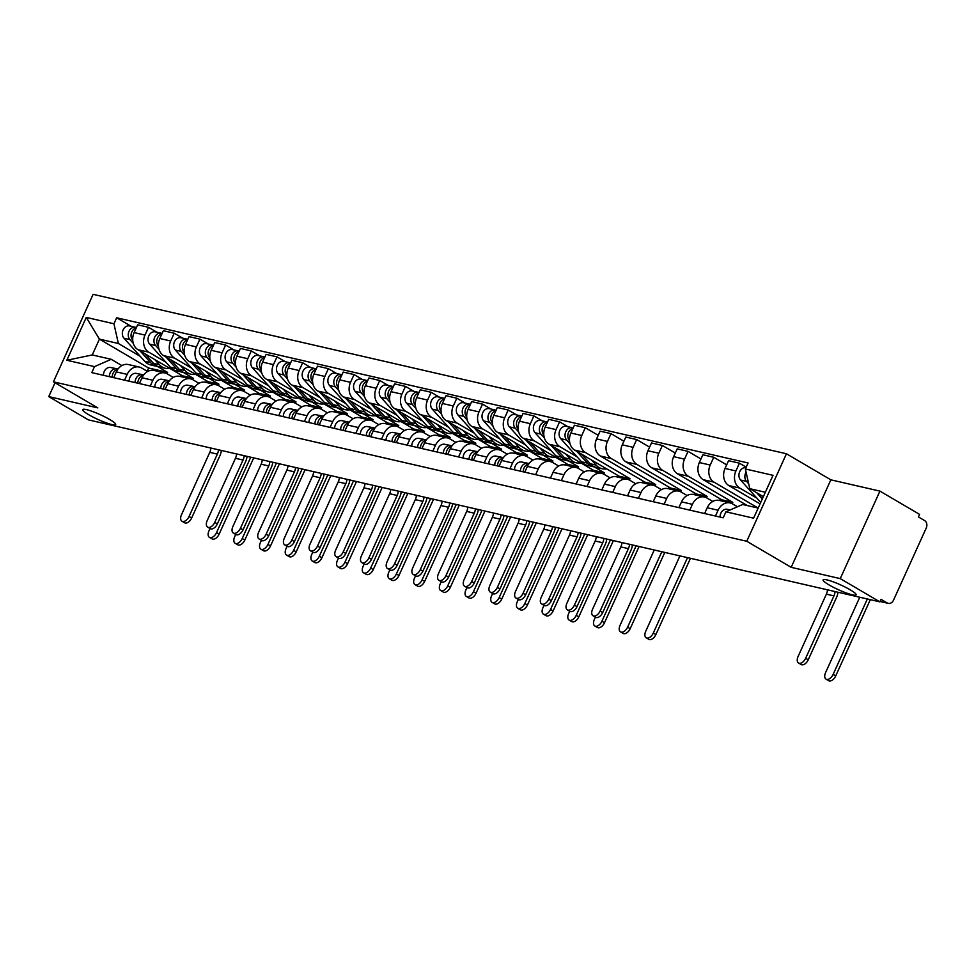 <?xml version="1.0" encoding="UTF-8"?>
<svg xmlns="http://www.w3.org/2000/svg" width="975" height="975" viewBox="0 0 975 975"><rect width="100%" height="100%" fill="white"/><g stroke="black" fill="none" stroke-linecap="round" stroke-linejoin="round"><path stroke-width="1.46" d="M109.712 419.518A18.123 2.645 24.4 0 1 115.672 424.576A18.123 2.645 24.4 0 1 105.714 422.65A18.123 2.645 24.4 0 1 88.627 414.668A18.123 2.645 24.4 0 1 82.668 409.61A18.123 2.645 24.4 0 1 92.625 411.535A18.123 2.645 24.4 0 1 109.712 419.518M850.151 589.778A18.123 2.645 24.4 0 1 856.111 594.835A18.123 2.645 24.4 0 1 846.154 592.91A18.123 2.645 24.4 0 1 829.079 584.927A18.123 2.645 24.4 0 1 823.107 579.869A18.123 2.645 24.4 0 1 833.064 581.795A18.123 2.645 24.4 0 1 850.151 589.778M840.243 578.614L879.938 491.12L830.858 479.834L786.447 453.765L93.113 294.328L53.418 381.822L746.765 541.259L791.176 567.328L840.243 578.614L879.877 601.867L88.384 419.872L48.75 396.606L97.829 407.891L53.418 381.822M879.938 491.12L919.571 514.373L918.413 516.933L924.58 520.553A5.667 4.546 102.9 0 1 926.25 527.999L893.502 600.186A5.667 4.546 102.9 0 1 888.249 603.367L880.059 601.477M55.027 382.773L48.75 396.606M880.132 601.319L887.201 602.94L881.034 599.32L879.877 601.867M887.201 602.94A5.667 4.546 102.9 0 0 888.249 603.367M756.832 498.103L739.745 488.073A13.028 10.445 -77.1 0 1 735.906 470.962L739.44 463.186L728.569 460.688L725.034 468.463A13.028 10.445 102.9 0 0 728.873 485.574L760.073 503.892M730.165 502.929L719.294 500.431A13.028 10.445 102.9 0 0 707.216 507.743L718.088 510.242A13.028 10.445 -77.1 0 1 730.165 502.929A13.028 10.445 -77.1 0 1 732.566 503.892L737.453 506.756M718.088 510.242L715.467 516.031M746.192 467.147L739.44 463.186M707.216 507.743L704.596 513.533M765.351 492.253L749.787 488.682L745.363 468.963L773.029 475.325L753.59 518.176L725.924 511.814L742.609 504.489L758.184 508.072L714.053 482.162A13.028 10.445 -77.1 0 1 710.214 465.051L713.749 457.275L702.878 454.777L699.343 462.552A13.028 10.445 102.9 0 0 703.182 479.663L747.313 505.574M689.776 510.12L692.396 504.343A13.028 10.445 -77.1 0 1 704.474 497.018A13.028 10.445 -77.1 0 1 706.875 497.981L712.798 501.455M726.668 464.868L713.749 457.275M704.474 497.018L693.603 494.52A13.028 10.445 102.9 0 0 681.525 501.845L678.905 507.622M732.164 503.661L732.773 502.332L688.362 476.263A13.028 10.445 -77.1 0 1 684.523 459.152L688.057 451.364L677.186 448.866L673.652 456.653A13.028 10.445 102.9 0 0 677.491 473.765L721.902 499.834L721.402 500.918M664.085 504.221L666.705 498.432A13.028 10.445 -77.1 0 1 678.783 491.12A13.028 10.445 -77.1 0 1 681.184 492.07L687.107 495.544M700.976 458.957L688.057 451.364M678.783 491.12L667.912 488.621A13.028 10.445 102.9 0 0 655.834 495.934L653.213 501.711M706.473 497.762L707.082 496.421L662.671 470.352A13.028 10.445 -77.1 0 1 658.832 453.241L662.366 445.465L651.495 442.967L647.961 450.742A13.028 10.445 102.9 0 0 651.8 467.854L696.211 493.923L695.711 495.008M638.393 498.31L641.014 492.521A13.028 10.445 -77.1 0 1 653.092 485.209A13.028 10.445 -77.1 0 1 655.493 486.172L661.416 489.645M720.33 498.908L719.599 500.504M675.285 453.046L662.366 445.465M653.092 485.209L642.22 482.71A13.028 10.445 102.9 0 0 630.142 490.023L627.522 495.812M680.782 491.851L681.391 490.51L636.98 464.441A13.028 10.445 -77.1 0 1 633.141 447.33L636.675 439.554L625.804 437.056L622.269 444.832A13.028 10.445 102.9 0 0 626.108 461.943L670.52 488.012L670.02 489.097M612.702 492.399L615.322 486.61A13.028 10.445 -77.1 0 1 627.4 479.298A13.028 10.445 -77.1 0 1 629.801 480.261L635.724 483.734M694.627 492.997L693.908 494.593M649.594 447.147L636.675 439.554M627.4 479.298L616.529 476.799A13.028 10.445 102.9 0 0 604.451 484.112L601.831 489.901M655.09 485.94L655.7 484.612L611.288 458.543A13.028 10.445 -77.1 0 1 607.449 441.431L610.984 433.643L600.112 431.145L596.578 438.921A13.028 10.445 102.9 0 0 600.417 456.032L644.828 482.101L644.329 483.198M587.011 486.488L589.631 480.712A13.028 10.445 -77.1 0 1 601.709 473.387A13.028 10.445 -77.1 0 1 604.11 474.35L610.033 477.823M668.935 487.086L668.216 488.682M623.903 441.236L610.984 433.643M601.709 473.387L590.838 470.888A13.028 10.445 102.9 0 0 578.76 478.213L576.14 483.99M629.399 480.029L630.008 478.701L585.597 452.632A13.028 10.445 -77.1 0 1 581.758 435.52L585.293 427.732L574.421 425.234L570.887 433.022A13.028 10.445 102.9 0 0 574.726 450.133L619.137 476.202L618.638 477.287M561.32 480.59L563.94 474.801A13.028 10.445 -77.1 0 1 576.018 467.488A13.028 10.445 -77.1 0 1 578.419 468.439L584.342 471.912M643.244 481.187L642.525 482.783M598.211 435.325L585.293 427.732M576.018 467.488L565.147 464.99A13.028 10.445 102.9 0 0 553.069 472.302L550.448 478.091M576.993 456.751L559.906 446.721A13.028 10.445 -77.1 0 1 556.067 429.609L559.589 421.834L548.73 419.335L545.196 427.111A13.028 10.445 102.9 0 0 549.035 444.222L593.446 470.291L592.946 471.376M603.708 474.13L604.305 472.79L594.275 466.903M535.628 474.679L538.249 468.89A13.028 10.445 -77.1 0 1 550.327 461.577A13.028 10.445 -77.1 0 1 552.727 462.54L558.651 466.013M617.553 475.276L616.834 476.872M567.925 426.721L559.589 421.834M550.327 461.577L539.455 459.079A13.028 10.445 102.9 0 0 527.378 466.391L524.757 472.18M551.302 450.852L534.215 440.81A13.028 10.445 -77.1 0 1 530.376 423.698L533.898 415.923L523.039 413.424L519.504 421.2A13.028 10.445 102.9 0 0 523.343 438.311L567.755 464.38L567.255 465.465M578.017 468.219L578.614 466.879L568.583 460.992M509.925 468.768L512.558 462.991A13.028 10.445 -77.1 0 1 524.635 455.666A13.028 10.445 -77.1 0 1 527.036 456.629L532.959 460.102M591.862 469.365L591.143 470.962M542.234 420.81L533.898 415.923M524.635 455.666L513.764 453.168A13.028 10.445 102.9 0 0 501.686 460.48L499.066 466.269M525.61 444.941L508.523 434.911A13.028 10.445 -77.1 0 1 504.684 417.8L508.207 410.012L497.347 407.513L493.813 415.301A13.028 10.445 102.9 0 0 497.652 432.413L542.063 458.482L541.564 459.566M552.325 462.308L552.923 460.98L542.892 455.081M484.234 462.857L486.866 457.08A13.028 10.445 -77.1 0 1 498.944 449.768A13.028 10.445 -77.1 0 1 501.345 450.718L507.268 454.192M566.17 463.454L565.451 465.051M516.543 414.911L508.207 410.012M498.944 449.768L488.073 447.269A13.028 10.445 102.9 0 0 475.995 454.582L473.375 460.358M499.919 439.03L482.832 429A13.028 10.445 -77.1 0 1 478.993 411.889L482.515 404.113L471.656 401.602L468.122 409.39A13.028 10.445 102.9 0 0 471.961 426.502L516.372 452.571L515.872 453.655M526.634 456.41L527.231 455.069L517.201 449.183M458.543 456.958L461.175 451.169A13.028 10.445 -77.1 0 1 473.253 443.857A13.028 10.445 -77.1 0 1 475.654 444.819L481.577 448.293M540.479 457.555L539.76 459.152M490.852 409L482.515 404.113M473.253 443.857L462.382 441.358A13.028 10.445 102.9 0 0 450.304 448.671L447.683 454.46M474.228 433.119L457.141 423.089A13.028 10.445 -77.1 0 1 453.302 405.978L456.824 398.202L445.965 395.704L442.431 403.479A13.028 10.445 102.9 0 0 446.27 420.591L490.681 446.66L490.181 447.744M500.943 450.499L501.54 449.158L491.51 443.272M432.851 451.047L435.484 445.258A13.028 10.445 -77.1 0 1 447.562 437.946A13.028 10.445 -77.1 0 1 449.962 438.908L455.873 442.382M514.788 451.644L514.069 453.241M465.16 403.089L456.824 398.202M447.562 437.946L436.69 435.447A13.028 10.445 102.9 0 0 424.612 442.76L421.992 448.549M448.537 427.221L431.45 417.178A13.028 10.445 -77.1 0 1 427.611 400.067L431.133 392.291L420.262 389.793L416.739 397.568A13.028 10.445 102.9 0 0 420.578 414.68L464.977 440.749L464.49 441.846M475.252 444.588L475.849 443.247L465.818 437.361M407.16 445.136L409.793 439.359A13.028 10.445 -77.1 0 1 421.87 432.035A13.028 10.445 -77.1 0 1 424.271 432.997L430.182 436.471M489.097 445.733L488.378 447.33M439.469 397.191L431.133 392.291M421.87 432.035L410.999 429.536A13.028 10.445 102.9 0 0 398.921 436.861L396.301 442.638M422.845 421.31L405.758 411.279A13.028 10.445 -77.1 0 1 401.919 394.168L405.442 386.38L394.57 383.882L391.048 391.67A13.028 10.445 102.9 0 0 394.887 408.781L439.286 434.85L438.799 435.935M449.56 438.677L450.158 437.348L440.127 431.45M381.469 439.237L384.101 433.448A13.028 10.445 -77.1 0 1 396.179 426.136A13.028 10.445 -77.1 0 1 398.58 427.087L404.491 430.56M463.405 439.822L462.686 441.419M413.778 391.28L405.442 386.38M396.179 426.136L385.308 423.638A13.028 10.445 102.9 0 0 373.23 430.95L370.597 436.727M397.154 415.399L380.067 405.368A13.028 10.445 -77.1 0 1 376.228 388.257L379.75 380.482L368.879 377.983L365.357 385.759A13.028 10.445 102.9 0 0 369.196 402.87L413.595 428.939L413.107 430.024M423.869 432.778L424.466 431.438L414.436 425.551M355.778 433.327L358.41 427.538A13.028 10.445 -77.1 0 1 370.488 420.225A13.028 10.445 -77.1 0 1 372.889 421.188L378.8 424.661M437.714 433.924L436.995 435.52M388.087 385.369L379.75 380.482M370.488 420.225L359.617 417.727A13.028 10.445 102.9 0 0 347.539 425.039L344.906 430.828M371.463 409.5L354.376 399.457A13.028 10.445 -77.1 0 1 350.537 382.346L354.059 374.571L343.188 372.072L339.666 379.848A13.028 10.445 102.9 0 0 343.505 396.959L387.904 423.028L387.416 424.113M398.178 426.867L398.775 425.527L388.745 419.64M330.086 427.416L332.719 421.627A13.028 10.445 -77.1 0 1 344.797 414.314A13.028 10.445 -77.1 0 1 347.197 415.277L353.108 418.75M412.023 428.013L411.304 429.609M362.395 379.458L354.059 374.571M344.797 414.314L333.925 411.816A13.028 10.445 102.9 0 0 321.847 419.128L319.215 424.917M345.772 403.589L328.685 393.559A13.028 10.445 -77.1 0 1 324.846 376.447L328.368 368.66L317.497 366.161L313.974 373.937A13.028 10.445 102.9 0 0 317.813 391.048L362.212 417.117L361.725 418.214M372.487 420.956L373.084 419.628L363.053 413.729M304.395 421.505L307.027 415.728A13.028 10.445 -77.1 0 1 319.105 408.403A13.028 10.445 -77.1 0 1 321.506 409.366L327.417 412.839M386.332 422.102L385.612 423.698M336.704 373.559L328.368 368.66M319.105 408.403L308.234 405.905A13.028 10.445 102.9 0 0 296.156 413.229L293.524 419.006M320.08 397.678L302.993 387.648A13.028 10.445 -77.1 0 1 299.154 370.537L302.677 362.749L291.805 360.25L288.283 368.038A13.028 10.445 102.9 0 0 292.122 385.149L336.521 411.218L336.034 412.303M346.783 415.045L347.393 413.717L337.362 407.818M278.704 415.606L281.336 409.817A13.028 10.445 -77.1 0 1 293.414 402.504A13.028 10.445 -77.1 0 1 295.815 403.455L301.726 406.928M360.64 416.203L359.921 417.8M311.013 367.648L302.677 362.749M293.414 402.504L282.543 400.006A13.028 10.445 102.9 0 0 270.465 407.318L267.832 413.107M294.389 391.767L277.29 381.737A13.028 10.445 -77.1 0 1 273.463 364.626L276.985 356.85L266.114 354.352L262.592 362.127A13.028 10.445 102.9 0 0 266.431 379.238L310.83 405.308L310.342 406.392M321.092 409.147L321.701 407.806L311.671 401.919M253.012 409.695L255.633 403.906A13.028 10.445 -77.1 0 1 267.723 396.593A13.028 10.445 -77.1 0 1 270.124 397.556L276.035 401.03M334.949 410.292L334.23 411.889M285.322 361.737L276.985 356.85M267.723 396.593L256.852 394.095A13.028 10.445 102.9 0 0 244.774 401.408L242.141 407.197M268.698 385.868L251.599 375.826A13.028 10.445 -77.1 0 1 247.772 358.715L251.294 350.939L240.423 348.441L236.901 356.216A13.028 10.445 102.9 0 0 240.74 373.327L285.139 399.397L284.651 400.481M295.401 403.236L296.01 401.895L285.98 396.008M227.321 403.784L229.942 398.007A13.028 10.445 -77.1 0 1 242.032 390.683A13.028 10.445 -77.1 0 1 244.433 391.645L250.343 395.119M309.258 404.381L308.539 405.978M259.63 355.826L251.294 350.939M242.032 390.683L231.16 388.184A13.028 10.445 102.9 0 0 219.082 395.497L216.45 401.286M243.007 379.957L225.908 369.927A13.028 10.445 -77.1 0 1 222.081 352.816L225.603 345.028L214.732 342.53L211.209 350.317A13.028 10.445 102.9 0 0 215.048 367.429L259.447 393.498L258.96 394.582M269.709 397.325L270.319 395.996L260.288 390.097M201.63 397.873L204.25 392.096A13.028 10.445 -77.1 0 1 216.34 384.784A13.028 10.445 -77.1 0 1 218.741 385.734L224.652 389.208M283.567 398.47L282.848 400.067M233.939 349.928L225.603 345.028M216.34 384.784L205.469 382.285A13.028 10.445 102.9 0 0 193.391 389.598L190.759 395.375M217.315 374.047L200.216 364.016A13.028 10.445 -77.1 0 1 196.389 346.905L199.912 339.129L189.04 336.619L185.518 344.407A13.028 10.445 102.9 0 0 189.357 361.518L233.756 387.587L233.269 388.672M244.018 391.426L244.627 390.085L234.597 384.199M175.939 391.974L178.559 386.185A13.028 10.445 -77.1 0 1 190.649 378.873A13.028 10.445 -77.1 0 1 193.05 379.836L198.961 383.309M257.875 392.572L257.156 394.168M208.248 344.017L199.912 339.129M190.649 378.873L179.778 376.374A13.028 10.445 102.9 0 0 167.7 383.687L165.067 389.476M191.624 368.136L174.525 358.105A13.028 10.445 -77.1 0 1 170.698 340.994L174.22 333.218L163.349 330.72L159.827 338.496A13.028 10.445 102.9 0 0 163.666 355.607L208.065 381.676L207.577 382.761M218.327 385.515L218.936 384.174L208.906 378.288M150.248 386.063L152.868 380.274A13.028 10.445 -77.1 0 1 164.946 372.962A13.028 10.445 -77.1 0 1 167.359 373.925L173.27 377.398M232.184 386.661L231.465 388.257M182.557 338.106L174.22 333.218M164.946 372.962L154.087 370.463A13.028 10.445 102.9 0 0 142.009 377.776L139.376 383.565M165.933 362.237L148.834 352.194A13.028 10.445 -77.1 0 1 144.995 335.083L148.529 327.308L137.658 324.809L134.136 332.585A13.028 10.445 102.9 0 0 137.975 349.696L182.374 375.765L181.886 376.862M192.636 379.604L193.245 378.263L183.215 372.377M124.556 380.153L127.177 374.376A13.028 10.445 -77.1 0 1 139.254 367.051A13.028 10.445 -77.1 0 1 141.667 368.014L147.578 371.487M206.493 380.75L205.774 382.346M156.865 332.207L148.529 327.308M139.254 367.051L128.395 364.553A13.028 10.445 102.9 0 0 116.317 371.877L113.685 377.654M193.245 378.263L182.374 375.765M218.936 384.174L208.065 381.676M244.627 390.085L233.756 387.587M270.319 395.996L259.447 393.498M296.01 401.895L285.139 399.397M321.701 407.806L310.83 405.308M347.393 413.717L336.521 411.218M373.084 419.628L362.212 417.117M398.775 425.527L387.904 423.028M424.466 431.438L413.595 428.939M450.158 437.348L439.286 434.85M475.849 443.247L464.977 440.749M501.54 449.158L490.681 446.66M527.231 455.069L516.372 452.571M552.923 460.98L542.063 458.482M578.614 466.879L567.755 464.38M604.305 472.79L593.446 470.291M630.008 478.701L619.137 476.202M655.7 484.612L644.828 482.101M681.391 490.51L670.52 488.012M707.082 496.421L696.211 493.923M732.773 502.332L721.902 499.834M749.787 488.682L763.364 496.641M166.944 373.693L167.554 372.365L148.614 368.002L99.426 339.129L92.259 354.949L111.199 359.3L94.502 366.624L91.784 372.621L723.206 517.81L725.924 511.814M94.502 366.624L66.836 360.263L86.275 317.411L113.941 323.773L118.365 343.492L99.426 339.129L86.275 317.411M745.363 468.963L748.081 462.967L116.659 317.777L113.941 323.773M786.447 453.765L746.765 541.259M830.858 479.834L791.176 567.328M148.614 368.002L147.152 371.231M167.554 372.365L157.523 366.466M140.242 356.326L118.365 343.492M111.199 359.3L121.887 365.576M131.174 326.296L116.659 317.777M180.802 374.839L180.082 376.435M92.259 354.949L66.836 360.263M837.988 592.239A14.296 11.468 -77.1 0 1 836.538 597.419L808.238 659.795A6.508 3.766 120.4 0 1 801.158 664.536L798.574 663.012A6.508 3.766 -59.6 0 0 805.655 658.271L833.942 595.908A10.615 8.519 102.9 0 0 835.075 591.569M833.942 595.908L826.373 594.165L798.074 656.528A6.508 3.766 -59.6 0 0 798.574 663.012M730.287 509.901L727.289 509.279A7.081 5.679 102.9 0 0 720.062 517.091M826.373 594.165A10.615 8.519 102.9 0 0 827.495 589.826M870.309 599.674L835.721 675.919A6.508 3.766 120.4 0 1 828.64 680.672L826.057 679.148A6.508 3.766 -59.6 0 0 833.138 674.408L867.348 598.991M859.767 597.248L825.557 672.665A6.508 3.766 -59.6 0 0 826.057 679.148M763.059 497.323L761.426 495.507M762.304 498.968L756.722 492.753M748.703 483.819L746.497 481.37A7.081 5.679 -77.1 0 1 746.094 472.192M760.732 502.442L740.573 480.017A7.081 5.679 -77.1 0 1 739.647 471.827A7.081 5.679 -77.1 0 1 745.948 467.671M632.446 544.976A14.296 11.468 -77.1 0 1 631.008 550.156L602.708 612.532A6.508 3.766 120.4 0 1 595.628 617.273L593.044 615.749A6.508 3.766 -59.6 0 0 600.125 611.008L628.412 548.645A10.615 8.519 102.9 0 0 629.533 544.306M628.412 548.645L620.843 546.902L592.544 609.265A6.508 3.766 -59.6 0 0 593.044 615.749M528.986 463.649L527.694 463.393A7.081 5.679 102.9 0 0 520.455 471.193M529.084 463.527L521.759 462.028A7.081 5.679 102.9 0 0 514.52 469.828M528.73 464.015A7.081 5.679 102.9 0 0 523.258 471.839M620.843 546.902A10.615 8.519 102.9 0 0 621.965 542.563M606.755 539.065A14.296 11.468 -77.1 0 1 605.317 544.257L577.017 606.621A6.508 3.766 120.4 0 1 569.936 611.362L567.34 609.85A6.508 3.766 -59.6 0 0 574.433 605.097L602.721 542.734A10.615 8.519 102.9 0 0 603.842 538.407M602.721 542.734L595.152 540.991L566.853 603.354A6.508 3.766 -59.6 0 0 567.34 609.85M503.295 457.75L502.003 457.482A7.081 5.679 102.9 0 0 494.764 465.282M503.393 457.616L496.068 456.117A7.081 5.679 102.9 0 0 488.828 463.917M503.027 458.104A7.081 5.679 102.9 0 0 497.567 465.928M595.152 540.991A10.615 8.519 102.9 0 0 596.273 536.664M581.063 533.167A14.296 11.468 -77.1 0 1 579.625 538.346L551.326 600.71A6.508 3.766 120.4 0 1 544.245 605.463L541.649 603.939A6.508 3.766 -59.6 0 0 548.742 599.198L577.029 536.823A10.615 8.519 102.9 0 0 578.151 532.496M577.029 536.823L569.461 535.08L541.162 597.456A6.508 3.766 -59.6 0 0 541.649 603.939M477.604 451.839L476.312 451.571A7.081 5.679 102.9 0 0 469.072 459.371M477.689 451.705L470.377 450.206A7.081 5.679 102.9 0 0 463.137 458.006M477.336 452.193A7.081 5.679 102.9 0 0 471.876 460.017M569.461 535.08A10.615 8.519 102.9 0 0 570.582 530.753M555.372 527.256A14.296 11.468 -77.1 0 1 553.934 532.435L525.635 594.811A6.508 3.766 120.4 0 1 518.554 599.552L515.958 598.028A6.508 3.766 -59.6 0 0 523.051 593.288L551.338 530.924A10.615 8.519 102.9 0 0 552.459 526.585M551.338 530.924L543.758 529.181L515.47 591.545A6.508 3.766 -59.6 0 0 515.958 598.028M451.913 445.928L450.621 445.66A7.081 5.679 102.9 0 0 443.381 453.472M451.998 445.807L444.685 444.295A7.081 5.679 102.9 0 0 437.446 452.107M451.644 446.294A7.081 5.679 102.9 0 0 446.184 454.106M543.758 529.181A10.615 8.519 102.9 0 0 544.891 524.842M529.681 521.345A14.296 11.468 -77.1 0 1 528.231 526.537L499.943 588.9A6.508 3.766 120.4 0 1 492.862 593.641L490.267 592.13A6.508 3.766 -59.6 0 0 497.36 587.377L525.647 525.013A10.615 8.519 102.9 0 0 526.768 520.674M525.647 525.013L518.066 523.27L489.779 585.634A6.508 3.766 -59.6 0 0 490.267 592.13M426.221 440.018L424.929 439.762A7.081 5.679 102.9 0 0 417.69 447.562M426.307 439.896L418.994 438.397A7.081 5.679 102.9 0 0 411.755 446.197M425.953 440.383A7.081 5.679 102.9 0 0 420.493 448.207M518.066 523.27A10.615 8.519 102.9 0 0 519.2 518.932M503.99 515.446A14.296 11.468 -77.1 0 1 502.539 520.626L474.252 582.989A6.508 3.766 120.4 0 1 467.171 587.742L464.575 586.219A6.508 3.766 -59.6 0 0 471.668 581.466L499.956 519.102A10.615 8.519 102.9 0 0 501.077 514.776M499.956 519.102L492.375 517.359L464.088 579.735A6.508 3.766 -59.6 0 0 464.575 586.219M400.53 434.119L399.238 433.851A7.081 5.679 102.9 0 0 391.999 441.651M400.615 433.985L393.303 432.486A7.081 5.679 102.9 0 0 386.063 440.286M400.262 434.472A7.081 5.679 102.9 0 0 394.802 442.297M492.375 517.359A10.615 8.519 102.9 0 0 493.508 513.033M478.298 509.535A14.296 11.468 -77.1 0 1 476.848 514.715L448.561 577.078A6.508 3.766 120.4 0 1 441.48 581.831L438.884 580.308A6.508 3.766 -59.6 0 0 445.977 575.567L474.264 513.191A10.615 8.519 102.9 0 0 475.386 508.865M474.264 513.191L466.684 511.448L438.397 573.824A6.508 3.766 -59.6 0 0 438.884 580.308M374.839 428.208L373.547 427.94A7.081 5.679 102.9 0 0 366.308 435.74M374.924 428.074L367.612 426.575A7.081 5.679 102.9 0 0 360.372 434.375M374.571 428.561A7.081 5.679 102.9 0 0 369.111 436.386M466.684 511.448A10.615 8.519 102.9 0 0 467.817 507.122M452.607 503.624A14.296 11.468 -77.1 0 1 451.157 508.804L422.87 571.179A6.508 3.766 120.4 0 1 415.789 575.92L413.193 574.397A6.508 3.766 -59.6 0 0 420.286 569.656L448.573 507.293A10.615 8.519 102.9 0 0 449.694 502.954M448.573 507.293L440.992 505.55L412.705 567.913A6.508 3.766 -59.6 0 0 413.193 574.397M349.148 422.297L347.843 422.029A7.081 5.679 102.9 0 0 340.616 429.841M349.233 422.175L341.92 420.676A7.081 5.679 102.9 0 0 334.681 428.476M348.879 422.663A7.081 5.679 102.9 0 0 343.407 430.475M440.992 505.55A10.615 8.519 102.9 0 0 442.126 501.211M426.916 497.713A14.296 11.468 -77.1 0 1 425.466 502.905L397.178 565.268A6.508 3.766 120.4 0 1 390.097 570.009L387.502 568.498A6.508 3.766 -59.6 0 0 394.595 563.745L422.882 501.382A10.615 8.519 102.9 0 0 424.003 497.043M422.882 501.382L415.301 499.639L387.014 562.002A6.508 3.766 -59.6 0 0 387.502 568.498M323.444 416.386L322.152 416.13A7.081 5.679 102.9 0 0 314.925 423.93M323.542 416.264L316.229 414.765A7.081 5.679 102.9 0 0 308.99 422.565M323.188 416.752A7.081 5.679 102.9 0 0 317.716 424.576M415.301 499.639A10.615 8.519 102.9 0 0 416.435 495.312M401.225 491.814A14.296 11.468 -77.1 0 1 399.774 496.994L371.487 559.357A6.508 3.766 120.4 0 1 364.406 564.111L361.81 562.587A6.508 3.766 -59.6 0 0 368.903 557.846L397.191 495.471A10.615 8.519 102.9 0 0 398.312 491.144M397.191 495.471L389.61 493.728L361.323 556.103A6.508 3.766 -59.6 0 0 361.81 562.587M297.753 410.487L296.461 410.219A7.081 5.679 102.9 0 0 289.234 418.019M297.85 410.353L290.538 408.854A7.081 5.679 102.9 0 0 283.298 416.654M297.497 410.841A7.081 5.679 102.9 0 0 292.025 418.665M389.61 493.728A10.615 8.519 102.9 0 0 390.743 489.401M375.533 485.903A14.296 11.468 -77.1 0 1 374.083 491.083L345.796 553.459A6.508 3.766 120.4 0 1 338.715 558.2L336.119 556.676A6.508 3.766 -59.6 0 0 343.212 551.935L371.499 489.56A10.615 8.519 102.9 0 0 372.621 485.233M371.499 489.56L363.919 487.829L335.632 550.192A6.508 3.766 -59.6 0 0 336.119 556.676M272.062 404.576L270.77 404.308A7.081 5.679 102.9 0 0 263.543 412.108M272.159 404.454L264.847 402.943A7.081 5.679 102.9 0 0 257.607 410.755M271.806 404.942A7.081 5.679 102.9 0 0 266.333 412.754M363.919 487.829A10.615 8.519 102.9 0 0 365.052 483.49M349.842 479.992A14.296 11.468 -77.1 0 1 348.392 485.172L320.105 547.548A6.508 3.766 120.4 0 1 313.024 552.289L310.428 550.765A6.508 3.766 -59.6 0 0 317.521 546.024L345.808 483.661A10.615 8.519 102.9 0 0 346.929 479.322M345.808 483.661L338.227 481.918L309.94 544.282A6.508 3.766 -59.6 0 0 310.428 550.765M246.37 398.665L245.078 398.409A7.081 5.679 102.9 0 0 237.851 406.209M246.468 398.543L239.155 397.044A7.081 5.679 102.9 0 0 231.916 404.844M246.114 399.031A7.081 5.679 102.9 0 0 240.642 406.855M338.227 481.918A10.615 8.519 102.9 0 0 339.361 477.579M324.151 474.082A14.296 11.468 -77.1 0 1 322.701 479.273L294.413 541.637A6.508 3.766 120.4 0 1 287.332 546.378L284.737 544.867A6.508 3.766 -59.6 0 0 291.83 540.113L320.117 477.75A10.615 8.519 102.9 0 0 321.238 473.423M320.117 477.75L312.536 476.007L284.249 538.371A6.508 3.766 -59.6 0 0 284.737 544.867M220.679 392.767L219.387 392.498A7.081 5.679 102.9 0 0 212.16 400.298M220.777 392.633L213.464 391.133A7.081 5.679 102.9 0 0 206.225 398.933M220.423 393.12A7.081 5.679 102.9 0 0 214.951 400.944M312.536 476.007A10.615 8.519 102.9 0 0 313.67 471.681M298.46 468.183A14.296 11.468 -77.1 0 1 297.009 473.362L268.722 535.726A6.508 3.766 120.4 0 1 261.641 540.479L259.045 538.956A6.508 3.766 -59.6 0 0 266.126 534.215L294.426 471.839A10.615 8.519 102.9 0 0 295.547 467.513M294.426 471.839L286.845 470.096L258.558 532.472A6.508 3.766 -59.6 0 0 259.045 538.956M194.988 386.856L193.696 386.587A7.081 5.679 102.9 0 0 186.469 394.388M195.085 386.722L187.773 385.222A7.081 5.679 102.9 0 0 180.533 393.023M194.732 387.209A7.081 5.679 102.9 0 0 189.26 395.033M286.845 470.096A10.615 8.519 102.9 0 0 287.978 465.77M690.471 558.322L655.882 634.567A6.508 3.766 120.4 0 1 648.802 639.32L646.206 637.796A6.508 3.766 -59.6 0 0 653.299 633.055L687.509 557.639M679.928 555.896L645.718 631.312A6.508 3.766 -59.6 0 0 646.206 637.796M606.621 468.853A16.989 13.626 -77.1 0 1 602.172 468.743L596.237 467.391A16.989 13.626 -77.1 0 1 590.204 463.747L581.587 454.155M602.172 468.743A16.989 13.626 -77.1 0 1 596.139 465.112L591.545 460.005M569.461 440.663L569.461 440.663A7.081 5.679 -77.1 0 1 568.145 433.546A7.081 5.679 -77.1 0 1 572.983 428.403M594.86 466.976A16.989 13.626 -77.1 0 1 593.446 466.745A16.989 13.626 -77.1 0 1 587.401 463.101L576.883 451.401M593.446 466.745L587.511 465.38A16.989 13.626 -77.1 0 1 581.478 461.748L560.735 438.653A7.081 5.679 -77.1 0 1 559.882 430.292A7.081 5.679 -77.1 0 1 566.414 426.38L572.349 427.745A7.081 5.679 -77.1 0 1 573.166 428.013M570.034 443.783L566.658 440.018A7.081 5.679 -77.1 0 1 565.817 431.657A7.081 5.679 -77.1 0 1 572.349 427.745M664.779 552.411L630.191 628.668A6.508 3.766 120.4 0 1 623.11 633.409L620.514 631.885A6.508 3.766 -59.6 0 0 627.608 627.144L661.818 551.728M654.237 549.985L620.027 625.402A6.508 3.766 -59.6 0 0 620.514 631.885M580.929 462.942A16.989 13.626 -77.1 0 1 576.481 462.845L570.546 461.48A16.989 13.626 -77.1 0 1 564.513 457.836L555.896 448.244M576.481 462.845A16.989 13.626 -77.1 0 1 570.448 459.201L565.853 454.094M543.77 434.753L543.77 434.753A7.081 5.679 -77.1 0 1 542.453 427.647A7.081 5.679 -77.1 0 1 547.292 422.492M569.168 461.065A16.989 13.626 -77.1 0 1 567.755 460.834A16.989 13.626 -77.1 0 1 561.71 457.202L551.192 445.49M567.755 460.834L561.819 459.469A16.989 13.626 -77.1 0 1 555.787 455.837L535.043 432.754A7.081 5.679 -77.1 0 1 534.19 424.381A7.081 5.679 -77.1 0 1 540.723 420.469L546.658 421.834A7.081 5.679 -77.1 0 1 547.475 422.102M544.342 437.872L540.967 434.119A7.081 5.679 -77.1 0 1 540.126 425.746A7.081 5.679 -77.1 0 1 546.658 421.834M639.088 546.5L604.5 622.757A6.508 3.766 120.4 0 1 597.419 627.498L594.823 625.974A6.508 3.766 -59.6 0 0 601.916 621.233L636.114 545.817M595.408 617.138L594.336 619.491A6.508 3.766 -59.6 0 0 594.823 625.974M555.238 457.043A16.989 13.626 -77.1 0 1 550.79 456.934L544.854 455.569A16.989 13.626 -77.1 0 1 538.822 451.937L530.205 442.345M550.79 456.934A16.989 13.626 -77.1 0 1 544.745 453.302L540.162 448.183M518.078 428.854L518.078 428.854A7.081 5.679 -77.1 0 1 516.762 421.736A7.081 5.679 -77.1 0 1 521.601 416.593M543.477 455.154A16.989 13.626 -77.1 0 1 542.051 454.923A16.989 13.626 -77.1 0 1 536.018 451.291L525.501 439.579M542.051 454.923L536.128 453.558A16.989 13.626 -77.1 0 1 530.095 449.926L509.352 426.843A7.081 5.679 -77.1 0 1 508.499 418.482A7.081 5.679 -77.1 0 1 515.032 414.558L520.967 415.923A7.081 5.679 -77.1 0 1 521.783 416.191M518.651 431.962L515.275 428.208A7.081 5.679 -77.1 0 1 514.434 419.835A7.081 5.679 -77.1 0 1 520.967 415.923M613.397 540.601L578.809 616.846A6.508 3.766 120.4 0 1 571.728 621.587L569.132 620.076A6.508 3.766 -59.6 0 0 576.225 615.322L610.423 539.918M569.705 611.24L568.644 613.58A6.508 3.766 -59.6 0 0 569.132 620.076M529.547 451.133A16.989 13.626 -77.1 0 1 525.098 451.023L519.163 449.658A16.989 13.626 -77.1 0 1 513.13 446.026L504.514 436.434M525.098 451.023A16.989 13.626 -77.1 0 1 519.053 447.391L514.471 442.284M492.387 422.943L492.387 422.943A7.081 5.679 -77.1 0 1 491.071 415.825A7.081 5.679 -77.1 0 1 495.909 410.682M517.786 449.243A16.989 13.626 -77.1 0 1 516.36 449.024A16.989 13.626 -77.1 0 1 510.327 445.38L499.809 433.68M516.36 449.024L510.437 447.659A16.989 13.626 -77.1 0 1 504.404 444.015L483.661 420.932A7.081 5.679 -77.1 0 1 482.808 412.571A7.081 5.679 -77.1 0 1 489.34 408.659L495.276 410.012A7.081 5.679 -77.1 0 1 496.08 410.28M492.96 426.051L489.584 422.297A7.081 5.679 -77.1 0 1 488.731 413.936A7.081 5.679 -77.1 0 1 495.276 410.012M587.706 534.69L553.117 610.935A6.508 3.766 120.4 0 1 546.037 615.688L543.441 614.165A6.508 3.766 -59.6 0 0 550.534 609.424L584.732 534.008M544.013 605.329L542.953 607.681A6.508 3.766 -59.6 0 0 543.441 614.165M503.856 445.222A16.989 13.626 -77.1 0 1 499.407 445.124L493.472 443.759A16.989 13.626 -77.1 0 1 487.439 440.115L478.822 430.523M499.407 445.124A16.989 13.626 -77.1 0 1 493.362 441.48L488.78 436.373M466.696 417.032L466.696 417.032A7.081 5.679 -77.1 0 1 465.38 409.927A7.081 5.679 -77.1 0 1 470.218 404.771M492.095 443.345A16.989 13.626 -77.1 0 1 490.669 443.113A16.989 13.626 -77.1 0 1 484.636 439.469L474.118 427.769M490.669 443.113L484.746 441.748A16.989 13.626 -77.1 0 1 478.713 438.116L457.97 415.033A7.081 5.679 -77.1 0 1 457.117 406.66A7.081 5.679 -77.1 0 1 463.649 402.748L469.584 404.113A7.081 5.679 -77.1 0 1 470.389 404.381M467.269 420.152L463.893 416.386A7.081 5.679 -77.1 0 1 463.04 408.025A7.081 5.679 -77.1 0 1 469.584 404.113M562.014 528.779L527.426 605.036A6.508 3.766 120.4 0 1 520.345 609.777L517.749 608.254A6.508 3.766 -59.6 0 0 524.842 603.513L559.041 528.097M518.322 599.418L517.262 601.77A6.508 3.766 -59.6 0 0 517.749 608.254M478.164 439.323A16.989 13.626 -77.1 0 1 473.716 439.213L467.781 437.848A16.989 13.626 -77.1 0 1 461.748 434.216L453.131 424.625M473.716 439.213A16.989 13.626 -77.1 0 1 467.671 435.569L463.088 430.462M441.005 411.121L441.005 411.121A7.081 5.679 -77.1 0 1 439.688 404.016A7.081 5.679 -77.1 0 1 444.527 398.86M466.403 437.434A16.989 13.626 -77.1 0 1 464.977 437.202A16.989 13.626 -77.1 0 1 458.945 433.57L448.427 421.858M464.977 437.202L459.054 435.837A16.989 13.626 -77.1 0 1 453.022 432.205L432.278 409.122A7.081 5.679 -77.1 0 1 431.425 400.749A7.081 5.679 -77.1 0 1 437.958 396.837L443.893 398.202A7.081 5.679 -77.1 0 1 444.697 398.47M441.577 414.241L438.202 410.487A7.081 5.679 -77.1 0 1 437.348 402.114A7.081 5.679 -77.1 0 1 443.893 398.202M536.323 522.88L501.735 599.125A6.508 3.766 120.4 0 1 494.654 603.866L492.058 602.355A6.508 3.766 -59.6 0 0 499.151 597.602L533.349 522.198M492.631 593.507L491.571 595.859A6.508 3.766 -59.6 0 0 492.058 602.355M452.473 433.412A16.989 13.626 -77.1 0 1 448.025 433.302L442.089 431.937A16.989 13.626 -77.1 0 1 436.057 428.305L427.44 418.714M448.025 433.302A16.989 13.626 -77.1 0 1 441.98 429.67L437.397 424.552M415.313 405.222L415.313 405.222A7.081 5.679 -77.1 0 1 413.997 398.105A7.081 5.679 -77.1 0 1 418.836 392.962M440.712 431.523A16.989 13.626 -77.1 0 1 439.286 431.291A16.989 13.626 -77.1 0 1 433.253 427.659L422.736 415.947M439.286 431.291L433.363 429.938A16.989 13.626 -77.1 0 1 427.33 426.294L406.587 403.211A7.081 5.679 -77.1 0 1 405.734 394.851A7.081 5.679 -77.1 0 1 412.267 390.926L418.202 392.291A7.081 5.679 -77.1 0 1 419.006 392.559M415.886 408.33L412.51 404.576A7.081 5.679 -77.1 0 1 411.657 396.203A7.081 5.679 -77.1 0 1 418.202 392.291M510.632 516.969L476.044 593.214A6.508 3.766 120.4 0 1 468.963 597.955L466.367 596.444A6.508 3.766 -59.6 0 0 473.46 591.691L507.658 516.287M466.94 587.608L465.879 589.96A6.508 3.766 -59.6 0 0 466.367 596.444M426.782 427.501A16.989 13.626 -77.1 0 1 422.333 427.391L416.398 426.026A16.989 13.626 -77.1 0 1 410.365 422.394L401.749 412.803M422.333 427.391A16.989 13.626 -77.1 0 1 416.288 423.759L411.694 418.653M389.622 399.311L389.622 399.311A7.081 5.679 -77.1 0 1 388.306 392.194A7.081 5.679 -77.1 0 1 393.144 387.051M415.021 425.624A16.989 13.626 -77.1 0 1 413.595 425.393A16.989 13.626 -77.1 0 1 407.562 421.748L397.044 410.048M413.595 425.393L407.672 424.028A16.989 13.626 -77.1 0 1 401.639 420.383L380.896 397.3A7.081 5.679 -77.1 0 1 380.043 388.94A7.081 5.679 -77.1 0 1 386.575 385.028L392.511 386.38A7.081 5.679 -77.1 0 1 393.315 386.661M390.195 402.419L386.819 398.665A7.081 5.679 -77.1 0 1 385.966 390.305A7.081 5.679 -77.1 0 1 392.511 386.38M484.941 511.058L450.352 587.303A6.508 3.766 120.4 0 1 443.272 592.057L440.676 590.533A6.508 3.766 -59.6 0 0 447.757 585.792L481.967 510.376M441.248 581.697L440.188 584.049A6.508 3.766 -59.6 0 0 440.676 590.533M401.091 421.59A16.989 13.626 -77.1 0 1 396.642 421.492L390.707 420.128A16.989 13.626 -77.1 0 1 384.674 416.483L376.058 406.892M396.642 421.492A16.989 13.626 -77.1 0 1 390.597 417.848L386.003 412.742M363.931 393.4L363.931 393.4A7.081 5.679 -77.1 0 1 362.615 386.295A7.081 5.679 -77.1 0 1 367.453 381.14M389.33 419.713A16.989 13.626 -77.1 0 1 387.904 419.482A16.989 13.626 -77.1 0 1 381.871 415.85L371.353 404.138M387.904 419.482L381.981 418.117A16.989 13.626 -77.1 0 1 375.948 414.485L355.205 391.402A7.081 5.679 -77.1 0 1 354.352 383.029A7.081 5.679 -77.1 0 1 360.884 379.117L366.819 380.482A7.081 5.679 -77.1 0 1 367.624 380.75M364.504 396.52L361.128 392.754A7.081 5.679 -77.1 0 1 360.275 384.394A7.081 5.679 -77.1 0 1 366.819 380.482M459.249 505.148L424.661 581.405A6.508 3.766 120.4 0 1 417.58 586.146L414.984 584.622A6.508 3.766 -59.6 0 0 422.065 579.881L456.276 504.465M415.557 575.786L414.497 578.138A6.508 3.766 -59.6 0 0 414.984 584.622M375.399 415.691A16.989 13.626 -77.1 0 1 370.939 415.582L365.016 414.217A16.989 13.626 -77.1 0 1 358.983 410.585L350.366 400.993M370.939 415.582A16.989 13.626 -77.1 0 1 364.906 411.95L360.311 406.831M338.24 387.502L338.24 387.502A7.081 5.679 -77.1 0 1 336.923 380.384A7.081 5.679 -77.1 0 1 341.762 375.229M363.638 413.802A16.989 13.626 -77.1 0 1 362.212 413.571A16.989 13.626 -77.1 0 1 356.18 409.939L345.662 398.227M362.212 413.571L356.289 412.206A16.989 13.626 -77.1 0 1 350.257 408.574L329.513 385.491A7.081 5.679 -77.1 0 1 328.66 377.118A7.081 5.679 -77.1 0 1 335.193 373.206L341.128 374.571A7.081 5.679 -77.1 0 1 341.933 374.839M338.812 390.609L335.437 386.856A7.081 5.679 -77.1 0 1 334.583 378.483A7.081 5.679 -77.1 0 1 341.128 374.571M433.558 499.249L398.97 575.494A6.508 3.766 120.4 0 1 391.889 580.235L389.293 578.723A6.508 3.766 -59.6 0 0 396.374 573.97L430.584 498.566M389.866 569.888L388.806 572.227A6.508 3.766 -59.6 0 0 389.293 578.723M349.708 409.78A16.989 13.626 -77.1 0 1 345.247 409.671L339.324 408.306A16.989 13.626 -77.1 0 1 333.292 404.674L324.675 395.082M345.247 409.671A16.989 13.626 -77.1 0 1 339.215 406.039L334.62 400.92M312.548 381.591L312.548 381.591A7.081 5.679 -77.1 0 1 311.232 374.473A7.081 5.679 -77.1 0 1 316.071 369.33M337.947 407.891A16.989 13.626 -77.1 0 1 336.521 407.66A16.989 13.626 -77.1 0 1 330.488 404.028L319.971 392.316M336.521 407.66L330.598 406.307A16.989 13.626 -77.1 0 1 324.565 402.663L303.822 379.58A7.081 5.679 -77.1 0 1 302.969 371.219A7.081 5.679 -77.1 0 1 309.502 367.295L315.437 368.66A7.081 5.679 -77.1 0 1 316.241 368.928M313.121 384.698L309.745 380.945A7.081 5.679 -77.1 0 1 308.892 372.584A7.081 5.679 -77.1 0 1 315.437 368.66M407.867 493.338L373.279 569.583A6.508 3.766 120.4 0 1 366.198 574.336L363.602 572.812A6.508 3.766 -59.6 0 0 370.683 568.072L404.893 492.655M364.175 563.977L363.114 566.329A6.508 3.766 -59.6 0 0 363.602 572.812M324.017 403.869A16.989 13.626 -77.1 0 1 319.556 403.76L313.633 402.407A16.989 13.626 -77.1 0 1 307.6 398.763L298.984 389.171M319.556 403.76A16.989 13.626 -77.1 0 1 313.523 400.128L308.929 395.021M286.882 375.716L286.857 375.68A7.081 5.679 -77.1 0 1 285.541 368.562A7.081 5.679 -77.1 0 1 290.379 363.419M312.256 401.992A16.989 13.626 -77.1 0 1 310.83 401.761A16.989 13.626 -77.1 0 1 304.797 398.117L294.279 386.417M310.83 401.761L304.907 400.396A16.989 13.626 -77.1 0 1 298.874 396.764L278.131 373.669A7.081 5.679 -77.1 0 1 277.278 365.308A7.081 5.679 -77.1 0 1 283.81 361.396L289.746 362.761A7.081 5.679 -77.1 0 1 290.55 363.029M287.43 378.8L284.054 375.034A7.081 5.679 -77.1 0 1 283.201 366.673A7.081 5.679 -77.1 0 1 289.746 362.761M382.176 487.427L347.587 563.684A6.508 3.766 120.4 0 1 340.494 568.425L337.911 566.902A6.508 3.766 -59.6 0 0 344.992 562.161L379.202 486.744M338.483 558.066L337.423 560.418A6.508 3.766 -59.6 0 0 337.911 566.902M298.326 397.958A16.989 13.626 -77.1 0 1 293.865 397.861L287.942 396.496A16.989 13.626 -77.1 0 1 281.909 392.852L273.293 383.26M293.865 397.861A16.989 13.626 -77.1 0 1 287.832 394.217L283.238 389.11M261.19 369.805L261.166 369.769A7.081 5.679 -77.1 0 1 259.85 362.663A7.081 5.679 -77.1 0 1 264.688 357.508M286.565 396.082A16.989 13.626 -77.1 0 1 285.139 395.85A16.989 13.626 -77.1 0 1 279.106 392.218L268.588 380.506M285.139 395.85L279.216 394.485A16.989 13.626 -77.1 0 1 273.183 390.853L252.428 367.77A7.081 5.679 -77.1 0 1 251.587 359.397A7.081 5.679 -77.1 0 1 258.119 355.485L264.054 356.85A7.081 5.679 -77.1 0 1 264.859 357.118M261.739 372.889L258.363 369.135A7.081 5.679 -77.1 0 1 257.51 360.762A7.081 5.679 -77.1 0 1 264.054 356.85M356.484 481.516L321.896 557.773A6.508 3.766 120.4 0 1 314.803 562.514L312.219 560.991A6.508 3.766 -59.6 0 0 319.3 556.25L353.511 480.833M312.792 552.155L311.732 554.507A6.508 3.766 -59.6 0 0 312.219 560.991M272.634 392.06A16.989 13.626 -77.1 0 1 268.174 391.95L262.251 390.585A16.989 13.626 -77.1 0 1 256.218 386.953L247.589 377.362M268.174 391.95A16.989 13.626 -77.1 0 1 262.141 388.318L257.546 383.199M235.499 363.894L235.475 363.87A7.081 5.679 -77.1 0 1 234.158 356.753A7.081 5.679 -77.1 0 1 238.997 351.609M260.873 390.171A16.989 13.626 -77.1 0 1 259.447 389.939A16.989 13.626 -77.1 0 1 253.415 386.307L242.897 374.595M259.447 389.939L253.524 388.574A16.989 13.626 -77.1 0 1 247.492 384.942L226.736 361.859A7.081 5.679 -77.1 0 1 225.895 353.498A7.081 5.679 -77.1 0 1 232.428 349.574L238.363 350.939A7.081 5.679 -77.1 0 1 239.168 351.207M236.048 366.978L232.672 363.224A7.081 5.679 -77.1 0 1 231.818 354.851A7.081 5.679 -77.1 0 1 238.363 350.939M330.793 475.617L296.205 551.862A6.508 3.766 120.4 0 1 289.112 556.603L286.528 555.092A6.508 3.766 -59.6 0 0 293.609 550.339L327.819 474.935M287.101 546.256L286.041 548.596A6.508 3.766 -59.6 0 0 286.528 555.092M246.943 386.149A16.989 13.626 -77.1 0 1 242.483 386.039L236.559 384.674A16.989 13.626 -77.1 0 1 230.527 381.042L221.898 371.451M242.483 386.039A16.989 13.626 -77.1 0 1 236.45 382.407L231.855 377.301M209.808 357.996L209.783 357.959A7.081 5.679 -77.1 0 1 208.467 350.842A7.081 5.679 -77.1 0 1 213.293 345.698M235.182 384.26A16.989 13.626 -77.1 0 1 233.756 384.04A16.989 13.626 -77.1 0 1 227.723 380.396L217.206 368.696M233.756 384.04L227.833 382.675A16.989 13.626 -77.1 0 1 221.8 379.031L201.045 355.948A7.081 5.679 -77.1 0 1 200.204 347.587A7.081 5.679 -77.1 0 1 206.737 343.675L212.672 345.028A7.081 5.679 -77.1 0 1 213.476 345.296M210.356 361.067L206.98 357.313A7.081 5.679 -77.1 0 1 206.127 348.952A7.081 5.679 -77.1 0 1 212.672 345.028M272.768 462.272A14.296 11.468 -77.1 0 1 271.318 467.452L243.031 529.827A6.508 3.766 120.4 0 1 235.95 534.568L233.354 533.045A6.508 3.766 -59.6 0 0 240.435 528.304L268.734 465.94A10.615 8.519 102.9 0 0 269.856 461.602M268.734 465.94L261.154 464.197L232.867 526.561A6.508 3.766 -59.6 0 0 233.354 533.045M169.297 380.945L168.005 380.677A7.081 5.679 102.9 0 0 160.777 388.489M169.394 380.823L162.082 379.312A7.081 5.679 102.9 0 0 154.842 387.124M169.041 381.31A7.081 5.679 102.9 0 0 163.568 389.122M261.154 464.197A10.615 8.519 102.9 0 0 262.275 459.859M305.102 469.706L270.514 545.951A6.508 3.766 120.4 0 1 263.421 550.704L260.837 549.181A6.508 3.766 -59.6 0 0 267.918 544.44L302.128 469.024M261.41 540.345L260.349 542.697A6.508 3.766 -59.6 0 0 260.837 549.181M221.252 380.238A16.989 13.626 -77.1 0 1 216.791 380.14L210.868 378.775A16.989 13.626 -77.1 0 1 204.835 375.131L196.207 365.54M216.791 380.14A16.989 13.626 -77.1 0 1 210.758 376.496L206.164 371.39M184.117 352.085L184.092 352.048A7.081 5.679 -77.1 0 1 182.776 344.943A7.081 5.679 -77.1 0 1 187.602 339.788M209.491 378.361A16.989 13.626 -77.1 0 1 208.065 378.129A16.989 13.626 -77.1 0 1 202.032 374.485L191.514 362.785M208.065 378.129L202.142 376.764A16.989 13.626 -77.1 0 1 196.097 373.133L175.354 350.049A7.081 5.679 -77.1 0 1 174.513 341.677A7.081 5.679 -77.1 0 1 181.045 337.764L186.981 339.129A7.081 5.679 -77.1 0 1 187.785 339.398M184.665 355.168L181.289 351.402A7.081 5.679 -77.1 0 1 180.436 343.042A7.081 5.679 -77.1 0 1 186.981 339.129M247.077 456.361A14.296 11.468 -77.1 0 1 245.627 461.553L217.34 523.916A6.508 3.766 120.4 0 1 210.259 528.657L207.663 527.146A6.508 3.766 -59.6 0 0 214.744 522.393L243.043 460.029A10.615 8.519 102.9 0 0 244.164 455.691M243.043 460.029L235.462 458.287L207.175 520.65A6.508 3.766 -59.6 0 0 207.663 527.146M143.605 375.034L142.313 374.778A7.081 5.679 102.9 0 0 135.086 382.578M143.703 374.912L136.39 373.413A7.081 5.679 102.9 0 0 129.151 381.213M143.349 375.399A7.081 5.679 102.9 0 0 137.877 383.224M235.462 458.287A10.615 8.519 102.9 0 0 236.584 453.948M279.411 463.795L244.822 540.053A6.508 3.766 120.4 0 1 237.729 544.793L235.146 543.27A6.508 3.766 -59.6 0 0 242.227 538.529L276.437 463.113M235.718 534.434L234.658 536.786A6.508 3.766 -59.6 0 0 235.146 543.27M195.561 374.339A16.989 13.626 -77.1 0 1 191.1 374.229L185.177 372.864A16.989 13.626 -77.1 0 1 179.144 369.232L170.515 359.641M191.1 374.229A16.989 13.626 -77.1 0 1 185.067 370.585L180.473 365.479M158.425 346.174L158.401 346.137A7.081 5.679 -77.1 0 1 157.085 339.032A7.081 5.679 -77.1 0 1 161.911 333.877M183.8 372.45A16.989 13.626 -77.1 0 1 182.374 372.218A16.989 13.626 -77.1 0 1 176.341 368.587L165.823 356.874M182.374 372.218L176.451 370.853A16.989 13.626 -77.1 0 1 170.406 367.222L149.662 344.138A7.081 5.679 -77.1 0 1 148.822 335.766A7.081 5.679 -77.1 0 1 155.354 331.853L161.277 333.218A7.081 5.679 -77.1 0 1 162.094 333.487M158.974 349.257L155.598 345.503A7.081 5.679 -77.1 0 1 154.745 337.131A7.081 5.679 -77.1 0 1 161.277 333.218M221.386 450.462A14.296 11.468 -77.1 0 1 219.936 455.642L191.648 518.005A6.508 3.766 120.4 0 1 184.567 522.758L181.972 521.235A6.508 3.766 -59.6 0 0 189.053 516.482L217.352 454.118A10.615 8.519 102.9 0 0 218.473 449.792M217.352 454.118L209.771 452.376L181.484 514.751A6.508 3.766 -59.6 0 0 181.972 521.235M117.914 369.135L116.622 368.867A7.081 5.679 102.9 0 0 109.395 376.667M118.012 369.001L110.699 367.502A7.081 5.679 102.9 0 0 103.46 375.302M117.658 369.488A7.081 5.679 102.9 0 0 112.186 377.313M209.771 452.376A10.615 8.519 102.9 0 0 210.892 448.049M253.719 457.897L219.131 534.142A6.508 3.766 120.4 0 1 212.038 538.883L209.454 537.371A6.508 3.766 -59.6 0 0 216.535 532.618L250.746 457.214M210.027 528.523L208.967 530.875A6.508 3.766 -59.6 0 0 209.454 537.371M169.869 368.428A16.989 13.626 -77.1 0 1 165.409 368.318L159.486 366.953A16.989 13.626 -77.1 0 1 153.453 363.322L144.824 353.73M165.409 368.318A16.989 13.626 -77.1 0 1 159.376 364.687L154.781 359.568M132.734 340.263L132.71 340.238A7.081 5.679 -77.1 0 1 131.393 333.121A7.081 5.679 -77.1 0 1 136.22 327.978M158.108 366.539A16.989 13.626 -77.1 0 1 156.683 366.308A16.989 13.626 -77.1 0 1 150.65 362.676L140.132 350.963M156.683 366.308L150.759 364.955A16.989 13.626 -77.1 0 1 144.714 361.311L123.971 338.227A7.081 5.679 -77.1 0 1 123.13 329.867A7.081 5.679 -77.1 0 1 129.663 325.942L135.586 327.308A7.081 5.679 -77.1 0 1 136.403 327.576M133.282 343.346L129.907 339.592A7.081 5.679 -77.1 0 1 129.053 331.22A7.081 5.679 -77.1 0 1 135.586 327.308M137.975 349.696L148.834 352.194M163.666 355.607L174.525 358.105M189.357 361.518L200.216 364.016M215.048 367.429L225.908 369.927M240.74 373.327L251.599 375.826M266.431 379.238L277.29 381.737M292.122 385.149L302.993 387.648M317.813 391.048L328.685 393.559M343.505 396.959L354.376 399.457M369.196 402.87L380.067 405.368M394.887 408.781L405.758 411.279M420.578 414.68L431.45 417.178M446.27 420.591L457.141 423.089M471.961 426.502L482.832 429M497.652 432.413L508.523 434.911M523.343 438.311L534.215 440.81M549.035 444.222L559.906 446.721M574.726 450.133L585.597 452.632M600.417 456.032L611.288 458.543M626.108 461.943L636.98 464.441M651.8 467.854L662.671 470.352M677.491 473.765L688.362 476.263M703.182 479.663L714.053 482.162M728.873 485.574L739.745 488.073M142.009 377.776L152.868 380.274M167.7 383.687L178.559 386.185M193.391 389.598L204.25 392.096M219.082 395.497L229.942 398.007M244.774 401.408L255.633 403.906M270.465 407.318L281.336 409.817M296.156 413.229L307.027 415.728M321.847 419.128L332.719 421.627M347.539 425.039L358.41 427.538M373.23 430.95L384.101 433.448M398.921 436.861L409.793 439.359M424.612 442.76L435.484 445.258M450.304 448.671L461.175 451.169M475.995 454.582L486.866 457.08M501.686 460.48L512.558 462.991M527.378 466.391L538.249 468.89M553.069 472.302L563.94 474.801M578.76 478.213L589.631 480.712M604.451 484.112L615.322 486.61M630.142 490.023L641.014 492.521M655.834 495.934L666.705 498.432M681.525 501.845L692.396 504.343M116.317 371.877L127.177 374.376M159.827 338.496L170.698 340.994M185.518 344.407L196.389 346.905M211.209 350.317L222.081 352.816M236.901 356.216L247.772 358.715M262.592 362.127L273.463 364.626M288.283 368.038L299.154 370.537M313.974 373.937L324.846 376.447M339.666 379.848L350.537 382.346M365.357 385.759L376.228 388.257M391.048 391.67L401.919 394.168M416.739 397.568L427.611 400.067M442.431 403.479L453.302 405.978M468.122 409.39L478.993 411.889M493.813 415.301L504.684 417.8M519.504 421.2L530.376 423.698M545.196 427.111L556.067 429.609M570.887 433.022L581.758 435.52M596.578 438.921L607.449 441.431M622.269 444.832L633.141 447.33M647.961 450.742L658.832 453.241M673.652 456.653L684.523 459.152M699.343 462.552L710.214 465.051M725.034 468.463L735.906 470.962M134.136 332.585L144.995 335.083M805.655 658.271L808.238 659.795M730.178 509.949L727.289 509.279M833.138 674.408L835.721 675.919M740.573 480.017L746.497 481.37M600.125 611.008L602.708 612.532M527.694 463.393L521.759 462.028M574.433 605.097L577.017 606.621M502.003 457.482L496.068 456.117M548.742 599.198L551.326 600.71M476.312 451.571L470.377 450.206M523.051 593.288L525.635 594.811M450.621 445.66L444.685 444.295M497.36 587.377L499.943 588.9M424.929 439.762L418.994 438.397M471.668 581.466L474.252 582.989M399.238 433.851L393.303 432.486M445.977 575.567L448.561 577.078M373.547 427.94L367.612 426.575M420.286 569.656L422.87 571.179M347.843 422.029L341.92 420.676M394.595 563.745L397.178 565.268M322.152 416.13L316.229 414.765M368.903 557.846L371.487 559.357M296.461 410.219L290.538 408.854M343.212 551.935L345.796 553.459M270.77 404.308L264.847 402.943M317.521 546.024L320.105 547.548M245.078 398.409L239.155 397.044M291.83 540.113L294.413 541.637M219.387 392.498L213.464 391.133M266.126 534.215L268.722 535.726M193.696 386.587L187.773 385.222M653.299 633.055L655.882 634.567M590.204 463.747L596.139 465.112M581.478 461.748L587.401 463.101M560.735 438.653L566.658 440.018M627.608 627.144L630.191 628.668M564.513 457.836L570.448 459.201M555.787 455.837L561.71 457.202M535.043 432.754L540.967 434.119M601.916 621.233L604.5 622.757M538.822 451.937L544.745 453.302M530.095 449.926L536.018 451.291M509.352 426.843L515.275 428.208M576.225 615.322L578.809 616.846M513.13 446.026L519.053 447.391M504.404 444.015L510.327 445.38M483.661 420.932L489.584 422.297M550.534 609.424L553.117 610.935M487.439 440.115L493.362 441.48M478.713 438.116L484.636 439.469M457.97 415.033L463.893 416.386M524.842 603.513L527.426 605.036M461.748 434.216L467.671 435.569M453.022 432.205L458.945 433.57M432.278 409.122L438.202 410.487M499.151 597.602L501.735 599.125M436.057 428.305L441.98 429.67M427.33 426.294L433.253 427.659M406.587 403.211L412.51 404.576M473.46 591.691L476.044 593.214M410.365 422.394L416.288 423.759M401.639 420.383L407.562 421.748M380.896 397.3L386.819 398.665M447.757 585.792L450.352 587.303M384.674 416.483L390.597 417.848M375.948 414.485L381.871 415.85M355.205 391.402L361.128 392.754M422.065 579.881L424.661 581.405M358.983 410.585L364.906 411.95M350.257 408.574L356.18 409.939M329.513 385.491L335.437 386.856M396.374 573.97L398.97 575.494M333.292 404.674L339.215 406.039M324.565 402.663L330.488 404.028M303.822 379.58L309.745 380.945M370.683 568.072L373.279 569.583M307.6 398.763L313.523 400.128M298.874 396.764L304.797 398.117M278.131 373.669L284.054 375.034M344.992 562.161L347.587 563.684M281.909 392.852L287.832 394.217M273.183 390.853L279.106 392.218M252.428 367.77L258.363 369.135M319.3 556.25L321.896 557.773M256.218 386.953L262.141 388.318M247.492 384.942L253.415 386.307M226.736 361.859L232.672 363.224M293.609 550.339L296.205 551.862M230.527 381.042L236.45 382.407M221.8 379.031L227.723 380.396M201.045 355.948L206.98 357.313M240.435 528.304L243.031 529.827M168.005 380.677L162.082 379.312M267.918 544.44L270.514 545.951M204.835 375.131L210.758 376.496M196.097 373.133L202.032 374.485M175.354 350.049L181.289 351.402M214.744 522.393L217.34 523.916M142.313 374.778L136.39 373.413M242.227 538.529L244.822 540.053M179.144 369.232L185.067 370.585M170.406 367.222L176.341 368.587M149.662 344.138L155.598 345.503M189.053 516.482L191.648 518.005M116.622 368.867L110.699 367.502M216.535 532.618L219.131 534.142M153.453 363.322L159.376 364.687M144.714 361.311L150.65 362.676M123.971 338.227L129.907 339.592"/></g></svg>
